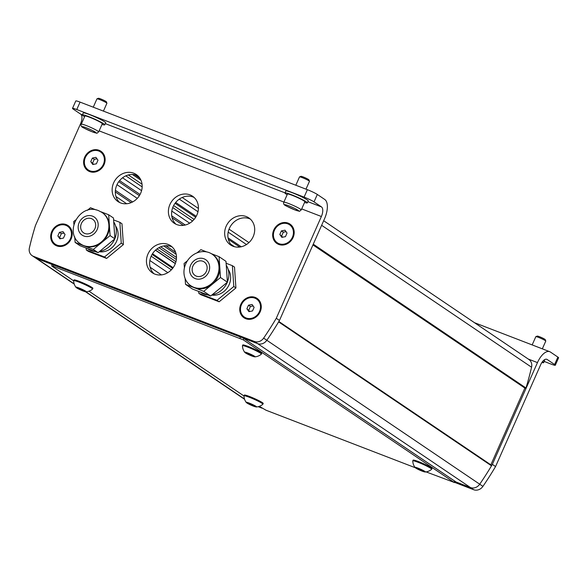 <?xml version="1.0" encoding="UTF-8"?>
<svg xmlns="http://www.w3.org/2000/svg" width="588" height="588" viewBox="0 0 588 588"><rect width="100%" height="100%" fill="white"/><g stroke="black" fill="none" stroke-linecap="round" stroke-linejoin="round"><path stroke-width="0.88" d="M175.93 261.726L156.981 248.922M176.363 259.47L158.914 247.673M176.179 254.317L163.765 245.924M175.621 252.303L165.845 245.688M126.648 203.742L115.968 196.524M131.161 202.632L115.314 191.923M132.587 201.963L115.402 190.35M137.269 198.369L116.997 184.661M183.36 225.38L172.108 217.773M139.378 195.642L118.747 181.692M185.264 225.028L171.725 215.877M140.062 194.466L119.577 180.619M189.674 223.183L171.792 211.092M141.576 190.659L122.547 177.797M192.592 220.992L172.74 207.571M142.156 186.896L125.825 175.856M234.531 246.732L230.577 244.064M194.114 219.405L173.644 205.572M142.046 184.206L128.368 174.952M239.75 247.041L228.342 239.331M195.686 217.251L175.055 203.308M140.98 180.266L132.418 174.474M241.249 246.776L228.034 237.839M196.223 216.333L175.709 202.463M139.922 178.267L134.659 174.709M248.937 242.601L229.041 229.151M198.428 208.453L182.199 197.48M161.45 274.905L150.153 267.268M171.336 269.841L151.16 256.199M172.651 268.341L152.072 254.428M173.137 267.687L152.49 253.737M175.312 263.637L155.438 250.201M175.364 263.505L155.541 250.106M323.665 220.728L528.847 359.452A8.166 7.196 124.1 0 1 531.559 367.228A311.537 274.603 124.1 0 1 525.988 387.999L313.272 244.182M525.988 387.999A0.544 0.478 124.1 0 1 525.305 388.359L312.941 244.917M524.819 388.168L490.855 464.821M491.37 465.174L278.852 321.489L491.289 465.13A0.544 0.478 124.1 0 1 491.502 465.828L278.609 321.893A311.537 274.603 124.1 0 1 266.834 340.276A8.166 7.196 124.1 0 1 257.61 343.627L243.204 338.078A0.544 0.478 124.1 0 1 243.197 338.071L456.097 482.013A0.544 0.478 124.1 0 1 455.935 481.903M491.502 465.828A311.537 274.603 124.1 0 1 479.72 484.211A8.166 7.196 124.1 0 1 470.503 487.562L456.097 482.013M52.2 264.835L50.994 264.019A0.544 0.478 124.1 0 1 50.994 264.019L36.588 258.47A8.166 7.196 124.1 0 1 35.309 257.801A8.166 7.196 124.1 0 1 35.28 257.779M84.694 157.202A11.701 10.312 124.1 0 1 99.093 150.285A11.701 10.312 124.1 0 1 104.047 164.662A11.701 10.312 124.1 0 1 89.655 171.578A11.701 10.312 124.1 0 1 84.694 157.202M273.751 230.048A11.701 10.312 124.1 0 1 288.149 223.124A11.701 10.312 124.1 0 1 293.103 237.501A11.701 10.312 124.1 0 1 278.712 244.424A11.701 10.312 124.1 0 1 273.751 230.048M51.773 231.496A11.701 10.312 124.1 0 1 66.172 224.579A11.701 10.312 124.1 0 1 71.126 238.956A11.701 10.312 124.1 0 1 56.727 245.872A11.701 10.312 124.1 0 1 51.773 231.496M240.83 304.341A11.701 10.312 124.1 0 1 255.221 297.418A11.701 10.312 124.1 0 1 260.183 311.794A11.701 10.312 124.1 0 1 245.784 318.718A11.701 10.312 124.1 0 1 240.83 304.341M140.65 193.261A16.324 14.391 124.1 0 1 118.004 201.581A16.324 14.391 124.1 0 1 113.646 182.853A16.324 14.391 124.1 0 1 136.291 174.533A16.324 14.391 124.1 0 1 140.65 193.261M137.805 175.731A16.324 14.391 -55.9 0 0 116.836 185.014A16.324 14.391 -55.9 0 0 119.68 202.537M196.914 214.936A16.324 14.391 124.1 0 1 174.268 223.256A16.324 14.391 124.1 0 1 169.91 204.528A16.324 14.391 124.1 0 1 192.555 196.208A16.324 14.391 124.1 0 1 196.914 214.936M194.069 197.414A16.324 14.391 -55.9 0 0 173.1 206.689A16.324 14.391 -55.9 0 0 175.952 224.219M253.185 236.619A16.324 14.391 124.1 0 1 230.533 244.939A16.324 14.391 124.1 0 1 226.174 226.211A16.324 14.391 124.1 0 1 248.82 217.891A16.324 14.391 124.1 0 1 253.185 236.619M250.334 219.089A16.324 14.391 -55.9 0 0 229.371 228.372A16.324 14.391 -55.9 0 0 232.216 245.894M174.967 264.468A16.324 14.391 124.1 0 1 152.321 272.788A16.324 14.391 124.1 0 1 147.963 254.06A16.324 14.391 124.1 0 1 170.608 245.74A16.324 14.391 124.1 0 1 174.967 264.468M172.122 246.945A16.324 14.391 -55.9 0 0 151.153 256.221A16.324 14.391 -55.9 0 0 153.997 273.743M301.695 208.916L321.379 216.502A8.166 3.778 111.1 0 0 321.482 206.917L314.029 201.875L317.322 194.452L324.774 199.486A16.324 7.556 -68.9 0 1 324.576 218.662L279.469 320.445A311.537 274.603 -55.9 0 1 266.834 340.276A8.166 7.196 -55.9 0 1 257.61 343.627L36.588 258.47A8.166 7.196 -55.9 0 1 35.309 257.801L74.272 284.144M321.379 216.502L276.279 318.284L279.469 320.445M82.445 114.814L80.659 114.131A8.166 3.778 -68.9 0 1 80.563 123.715L81.342 124.017M317.322 194.452A8.166 0.772 -156.1 0 0 307.377 189.689L304.084 197.12A8.166 0.772 23.9 0 1 314.029 201.875M304.084 197.12L76.771 109.537L80.064 102.106L307.377 189.689M80.659 114.131L73.206 109.089A8.166 0.772 23.9 0 1 72.5 108.383A8.166 0.772 23.9 0 1 76.771 109.537M80.064 102.106A8.166 0.772 -156.1 0 0 75.793 100.96L72.5 108.383M276.279 318.284A311.537 274.603 124.1 0 1 263.637 338.115A8.166 7.196 124.1 0 1 254.42 341.466L33.391 256.309A8.166 7.196 124.1 0 1 32.112 255.64A8.166 7.196 124.1 0 1 29.4 247.864A311.537 274.603 124.1 0 1 35.456 225.498L80.563 123.715M546.399 359.195L547.149 359.488A8.166 3.778 111.1 0 0 546.789 359.297A8.166 3.778 111.1 0 0 540.659 364.758L495.559 466.541L492.362 464.38A311.537 274.603 124.1 0 1 479.72 484.211A8.166 7.196 124.1 0 1 470.503 487.562L454.752 481.491M544.194 361.444L551.037 364.082A8.166 0.772 23.9 0 0 555.307 365.229L558.6 357.798A8.166 0.772 -156.1 0 0 557.887 357.092L554.594 364.523A8.166 0.772 23.9 0 1 555.307 365.229M547.149 359.488L554.594 364.523M528.245 359.048L537.469 362.598A16.324 7.556 -68.9 0 1 549.721 351.683A16.324 7.556 -68.9 0 1 550.442 352.058L557.887 357.092M537.469 362.598L492.362 464.38M454.399 482.285L473.693 489.723A8.166 7.196 -55.9 0 0 482.917 486.372A311.537 274.603 -55.9 0 0 495.559 466.541M258.169 406.683L261.998 408.153M73.662 280.821L51.965 266.151L53.148 266.298L243.27 339.857L454.032 482.351L426.094 471.899M415.319 467.747L266.041 410.233L259.301 406.33M243.976 395.974L88.986 291.185M542.334 348.838L545.774 341.077A5.439 0.514 -156.1 0 0 545.774 341.025A5.439 0.514 -156.1 0 0 545.304 340.606A5.439 0.514 -156.1 0 0 540.041 337.99A5.439 0.514 -156.1 0 0 535.866 336.637A5.439 0.514 -156.1 0 0 535.822 336.667L532.169 344.921M545.774 341.025L545.216 339.607A4.351 0.412 -156.1 0 0 544.841 339.269A4.351 0.412 -156.1 0 0 540.637 337.174A4.351 0.412 -156.1 0 0 537.292 336.093L535.866 336.637M305.988 189.152L309.464 181.31A5.439 0.514 -156.1 0 0 309.464 181.258A5.439 0.514 -156.1 0 0 308.994 180.839A5.439 0.514 -156.1 0 0 303.731 178.223A5.439 0.514 -156.1 0 0 299.557 176.87A5.439 0.514 -156.1 0 0 299.512 176.9L295.823 185.235M309.464 181.258L308.906 179.84A4.351 0.412 -156.1 0 0 308.531 179.502A4.351 0.412 -156.1 0 0 304.327 177.407A4.351 0.412 -156.1 0 0 300.983 176.327L299.557 176.87M301.232 209.96L304.856 201.787A9.526 0.897 -156.1 0 0 304.025 200.964A9.526 0.897 -156.1 0 0 294.419 196.208A9.526 0.897 -156.1 0 0 287.444 194.069L283.82 202.243C282.681 205.322 285.981 205.638 294.823 209.894C301.703 211.768 298.182 211.79 301.232 209.96A9.526 0.897 -156.1 0 0 300.409 209.137A9.526 0.897 -156.1 0 0 288.804 203.58A9.526 0.897 -156.1 0 0 283.82 202.243M103.429 111.11L106.906 103.267A5.439 0.514 -156.1 0 0 106.906 103.209A5.439 0.514 -156.1 0 0 106.435 102.797A5.439 0.514 -156.1 0 0 101.173 100.173A5.439 0.514 -156.1 0 0 96.998 98.821A5.439 0.514 -156.1 0 0 96.954 98.858L93.264 107.192M106.906 103.209L106.347 101.79A4.351 0.412 -156.1 0 0 105.972 101.459A4.351 0.412 -156.1 0 0 101.761 99.365A4.351 0.412 -156.1 0 0 98.424 98.277L96.998 98.821M98.674 131.91L102.297 123.737A9.526 0.897 -156.1 0 0 101.467 122.921A9.526 0.897 -156.1 0 0 91.86 118.166A9.526 0.897 -156.1 0 0 84.885 116.027L81.262 124.2C80.122 127.273 83.422 127.596 92.265 131.844C99.144 133.726 95.623 133.741 98.674 131.91A9.526 0.897 -156.1 0 0 97.843 131.087A9.526 0.897 -156.1 0 0 86.245 125.538A9.526 0.897 -156.1 0 0 81.262 124.2M542.54 361.569A12.245 1.154 23.9 0 1 543.65 362.656A12.245 1.154 23.9 0 1 541.871 362.502M544.047 360.04A12.245 1.154 23.9 0 1 544.532 360.672L543.65 362.656M287.15 194.731A12.245 1.154 23.9 0 1 284.959 192.967L285.834 190.99A12.245 1.154 23.9 0 1 292.236 192.71A12.245 1.154 23.9 0 1 308.222 200.905L307.348 202.889A12.245 1.154 23.9 0 1 304.562 202.448M284.959 192.967A12.245 1.154 23.9 0 1 291.361 194.687A12.245 1.154 23.9 0 1 307.348 202.889M84.591 116.689A12.245 1.154 23.9 0 1 82.393 114.925L83.275 112.94A12.245 1.154 23.9 0 1 89.677 114.66A12.245 1.154 23.9 0 1 105.664 122.863L104.782 124.84A12.245 1.154 23.9 0 1 102.003 124.406M82.393 114.925A12.245 1.154 23.9 0 1 88.803 116.644A12.245 1.154 23.9 0 1 104.782 124.84M256.758 299.16A10.885 9.592 124.1 0 1 256.919 299.27A10.885 9.592 124.1 0 1 259.345 312.728A10.885 9.592 124.1 0 1 246.438 318.189A10.885 9.592 124.1 0 1 244.726 317.299A10.885 9.592 124.1 0 1 244.571 317.189M254.898 298.16A10.885 9.592 124.1 0 1 256.603 299.049A10.885 9.592 124.1 0 1 259.021 312.515A10.885 9.592 124.1 0 1 246.115 317.976A10.885 9.592 124.1 0 1 244.41 317.086A10.885 9.592 124.1 0 1 241.984 303.621A10.885 9.592 124.1 0 1 254.898 298.16M246.901 308.774L248.481 305.194L252.09 304.496L254.112 307.362L252.524 310.942L248.922 311.64L246.901 308.774L249.804 311.471M253.119 305.958L250.4 306.495L248.812 310.067M248.481 305.194L250.4 306.495M67.701 226.321A10.885 9.592 124.1 0 1 67.863 226.424A10.885 9.592 124.1 0 1 70.288 239.882A10.885 9.592 124.1 0 1 57.381 245.35A10.885 9.592 124.1 0 1 55.676 244.461A10.885 9.592 124.1 0 1 55.515 244.351M65.841 225.322A10.885 9.592 124.1 0 1 67.547 226.211A10.885 9.592 124.1 0 1 69.965 239.669A10.885 9.592 124.1 0 1 57.058 245.13A10.885 9.592 124.1 0 1 55.353 244.24A10.885 9.592 124.1 0 1 52.935 230.783A10.885 9.592 124.1 0 1 65.841 225.322M57.845 235.928L59.425 232.356L63.034 231.65L65.055 234.524L63.467 238.096L59.866 238.801L57.845 235.928L60.748 238.625M64.07 233.12L61.343 233.649L59.763 237.221M59.425 232.356L61.343 233.649M289.678 224.866A10.885 9.592 124.1 0 1 289.84 224.976A10.885 9.592 124.1 0 1 292.265 238.434A10.885 9.592 124.1 0 1 279.359 243.895A10.885 9.592 124.1 0 1 277.654 243.006A10.885 9.592 124.1 0 1 277.492 242.895M287.819 223.866A10.885 9.592 124.1 0 1 289.524 224.756A10.885 9.592 124.1 0 1 291.942 238.214A10.885 9.592 124.1 0 1 279.035 243.682A10.885 9.592 124.1 0 1 277.33 242.793A10.885 9.592 124.1 0 1 274.912 229.327A10.885 9.592 124.1 0 1 287.819 223.866M279.822 234.48L281.409 230.9L285.011 230.202L287.032 233.069L285.452 236.648L281.843 237.346L279.822 234.48L282.725 237.177M286.047 231.665L283.32 232.201L281.74 235.773M281.409 230.9L283.32 232.201M100.629 152.027A10.885 9.592 124.1 0 1 100.791 152.13A10.885 9.592 124.1 0 1 103.209 165.588A10.885 9.592 124.1 0 1 90.302 171.057A10.885 9.592 124.1 0 1 88.597 170.16A10.885 9.592 124.1 0 1 88.435 170.057M98.762 151.028A10.885 9.592 124.1 0 1 100.467 151.917A10.885 9.592 124.1 0 1 102.893 165.375A10.885 9.592 124.1 0 1 89.986 170.836A10.885 9.592 124.1 0 1 88.273 169.947A10.885 9.592 124.1 0 1 85.855 156.489A10.885 9.592 124.1 0 1 98.762 151.028M90.765 161.634L92.353 158.062L95.954 157.356L97.976 160.23L96.395 163.802L92.786 164.508L90.765 161.634L93.668 164.331M96.991 158.826L94.264 159.355L92.683 162.927M92.353 158.062L94.264 159.355M244.689 352.263A11.429 11.429 0 0 1 242.462 345.766A10.341 0.97 23.9 0 1 242.469 345.722L242.785 345.009A10.341 0.97 23.9 0 1 248.195 346.464A10.341 0.97 23.9 0 1 261.689 353.388L261.373 354.101A10.341 0.97 23.9 0 1 261.351 354.138A11.429 11.429 0 0 1 255.038 356.85A5.733 0.537 -156.1 0 0 254.641 356.306A5.733 0.537 -156.1 0 0 248.437 353.27A5.733 0.537 -156.1 0 0 244.689 352.263L245.431 352.925C250.517 355.578 253.715 356.894 255.038 356.85M242.469 345.722A10.341 0.97 23.9 0 1 247.879 347.177A10.341 0.97 23.9 0 1 261.373 354.101M251.363 355.681L246.24 353.043L251.87 355.211L253.406 356.247L251.363 355.681L251.62 355.101M247.783 354.079L248.026 353.535M415.003 467.416A11.429 11.429 0 0 1 412.776 460.918A10.341 0.97 23.9 0 1 412.783 460.874L413.099 460.154A10.341 0.97 23.9 0 1 418.509 461.609A10.341 0.97 23.9 0 1 432.004 468.533L431.688 469.246A10.341 0.97 23.9 0 1 431.658 469.283A11.429 11.429 0 0 1 425.352 472.002A5.733 0.537 -156.1 0 0 424.955 471.451A5.733 0.537 -156.1 0 0 418.752 468.423A5.733 0.537 -156.1 0 0 415.003 467.416L415.745 468.07C420.832 470.731 424.029 472.039 425.352 472.002M412.783 460.874A10.341 0.97 23.9 0 1 418.193 462.322A10.341 0.97 23.9 0 1 431.688 469.246M421.677 470.834L416.554 468.188L422.184 470.356L423.72 471.4L421.677 470.834L421.934 470.246M418.09 469.231L418.333 468.68M246.203 402.376A11.429 11.429 0 0 1 243.976 395.878A10.341 0.97 23.9 0 1 243.983 395.834L244.299 395.121A10.341 0.97 23.9 0 1 249.709 396.569A10.341 0.97 23.9 0 1 263.204 403.493L262.887 404.213A10.341 0.97 23.9 0 1 262.858 404.25A11.429 11.429 0 0 1 256.552 406.962A5.733 0.537 -156.1 0 0 256.155 406.418A5.733 0.537 -156.1 0 0 249.951 403.383A5.733 0.537 -156.1 0 0 246.203 402.376L246.945 403.037C252.031 405.691 255.229 406.999 256.552 406.962M243.983 395.834A10.341 0.97 23.9 0 1 249.393 397.29A10.341 0.97 23.9 0 1 262.887 404.213M252.877 405.793L247.754 403.155L253.384 405.323L254.92 406.359L252.877 405.793L253.134 405.205M249.29 404.191L249.532 403.64M75.889 287.231A11.429 11.429 0 0 1 73.662 280.733A10.341 0.97 23.9 0 1 73.669 280.689L73.985 279.969A10.341 0.97 23.9 0 1 79.395 281.424A10.341 0.97 23.9 0 1 92.889 288.348L92.573 289.061A10.341 0.97 23.9 0 1 92.551 289.098A11.429 11.429 0 0 1 86.238 291.817A5.733 0.537 -156.1 0 0 85.848 291.266A5.733 0.537 -156.1 0 0 79.637 288.238A5.733 0.537 -156.1 0 0 75.889 287.231L76.631 287.885C81.717 290.546 84.915 291.854 86.238 291.817M73.669 280.689A10.341 0.97 23.9 0 1 79.079 282.137A10.341 0.97 23.9 0 1 92.573 289.061M82.563 290.648L77.447 288.002L83.07 290.171L84.606 291.214L82.563 290.648L82.82 290.06M78.983 289.046L79.226 288.495M91.456 218.64A8.166 7.196 124.1 0 1 92.735 219.309A8.166 7.196 124.1 0 1 94.918 228.673A8.166 7.196 124.1 0 1 84.878 233.502A8.166 7.196 124.1 0 1 83.592 232.833A8.166 7.196 124.1 0 1 81.776 222.734A8.166 7.196 124.1 0 1 91.456 218.64M95.227 251.561A19.044 16.787 124.1 0 1 91.133 250.606A19.044 16.787 124.1 0 1 88.141 249.047L87.414 248.555M114.733 238.956A19.044 16.787 124.1 0 1 114.564 239.338A19.044 16.787 124.1 0 1 99.651 251.385M115.608 225.998A16.324 14.391 124.1 0 1 116.571 241.352A16.324 14.391 124.1 0 1 99.232 251.73M100.967 211.79L108.67 214.76L109.375 225.182A19.044 16.787 124.1 0 1 107.648 234.656A19.044 16.787 124.1 0 1 101.695 242.513A19.044 16.787 124.1 0 1 84.209 245.924A19.044 16.787 124.1 0 1 81.225 244.365L80.696 244.005A19.044 16.787 124.1 0 0 83.68 245.564A19.044 16.787 124.1 0 0 107.112 234.303A19.044 16.787 124.1 0 0 102.025 212.452L102.562 212.812A19.044 16.787 124.1 0 1 109.375 225.182L110.081 235.597L93.308 249.43L75.117 242.418L74.735 236.876M73.882 224.285L73.698 221.58L75.602 220.015M87.333 210.342L90.478 207.748L96.256 209.975M75.117 242.418L79.902 245.659L98.093 252.671L106.487 245.755L114.873 238.838L113.462 217.994L108.67 214.76M113.587 219.905L119.849 222.315L121.26 243.153L104.48 256.985L86.289 249.974L86.164 248.07M113.719 221.86A19.044 16.787 124.1 0 1 114.858 238.64M86.289 249.974L88.42 251.414L106.612 258.426L123.392 244.593L121.973 223.756L119.849 222.315M104.48 256.985L106.612 258.426M93.308 249.43L98.093 252.671M121.26 243.153L123.392 244.593M110.081 235.597L114.873 238.838M196.341 276.139A8.166 7.196 124.1 0 1 195.062 275.471A8.166 7.196 124.1 0 1 193.246 265.379A8.166 7.196 124.1 0 1 202.926 261.278A8.166 7.196 124.1 0 1 204.205 261.947A8.166 7.196 124.1 0 1 206.388 271.311A8.166 7.196 124.1 0 1 196.341 276.139M227.262 282.314A19.044 16.787 124.1 0 1 227.1 282.696A19.044 16.787 124.1 0 1 212.187 294.742M207.755 294.919A19.044 16.787 124.1 0 1 200.677 292.405L199.949 291.913M228.144 269.355A16.324 14.391 124.1 0 1 229.107 284.71A16.324 14.391 124.1 0 1 211.761 295.088M212.143 254.178L212.966 254.729A19.044 16.787 124.1 0 1 219.78 267.099A19.044 16.787 124.1 0 1 218.052 276.581A19.044 16.787 124.1 0 1 212.099 284.43A19.044 16.787 124.1 0 1 194.613 287.841A19.044 16.787 124.1 0 1 191.629 286.29L190.813 285.731A19.044 16.787 124.1 0 1 185.727 263.887A19.044 16.787 124.1 0 1 212.143 254.178A19.044 16.787 124.1 0 1 217.237 276.029A19.044 16.787 124.1 0 1 190.813 285.731M190.63 265.239A10.885 9.592 124.1 0 1 204.021 258.801A10.885 9.592 124.1 0 1 208.637 272.178A10.885 9.592 124.1 0 1 195.245 278.616A10.885 9.592 124.1 0 1 190.63 265.239M211.474 253.751L219.074 256.677L220.485 277.521L203.713 291.347L185.521 284.342L185.124 278.514M184.404 267.922L184.103 263.498L187.44 260.749M197.002 252.862L200.883 249.665L206.667 251.899M185.521 284.342L192.438 289.017L210.629 296.029L227.409 282.196L225.99 261.359L219.074 256.677M226.123 263.262L232.378 265.673L233.796 286.51L217.016 300.343L198.825 293.339L198.693 291.428M226.255 265.217A19.044 16.787 124.1 0 1 227.394 281.997M233.796 286.51L235.92 287.951L234.509 267.114L232.378 265.673M220.485 277.521L227.409 282.196M217.016 300.343L219.148 301.784L235.92 287.951M198.825 293.339L200.956 294.772L219.148 301.784M203.713 291.347L210.629 296.029M246.468 244.534L228.166 232.157M197.987 211.754L179.303 199.119M531.559 367.228L321.636 225.3M525.305 388.359L312.992 244.806M482.917 486.372L263.637 338.115M473.693 489.723L254.42 341.466M244.505 399.039L85.914 291.817M74.191 283.894L33.391 256.309M99.137 130.874L283.901 202.066M321.482 206.917L307.884 201.677M285.004 192.864L105.318 123.634M243.27 339.857L243.858 338.534M240.499 337.034L239.955 338.276M454.62 481.028L454.032 482.351M53.148 266.298L53.699 265.063M288.781 205.822A7.622 0.72 23.9 0 1 298.065 210.261A7.622 0.72 23.9 0 1 294.742 209.85A7.622 0.72 23.9 0 1 285.459 205.403A7.622 0.72 23.9 0 1 288.781 205.822M86.223 127.772A7.622 0.72 23.9 0 1 95.506 132.219A7.622 0.72 23.9 0 1 92.184 131.8A7.622 0.72 23.9 0 1 82.901 127.361A7.622 0.72 23.9 0 1 86.223 127.772M245.644 353.035A5.057 0.478 23.9 0 1 247.849 353.307A5.057 0.478 23.9 0 1 254.009 356.255A5.057 0.478 23.9 0 1 251.804 355.983A5.057 0.478 23.9 0 1 245.644 353.035M415.959 468.18A5.057 0.478 23.9 0 1 418.164 468.46A5.057 0.478 23.9 0 1 424.315 471.407A5.057 0.478 23.9 0 1 422.118 471.128A5.057 0.478 23.9 0 1 415.959 468.18M247.158 403.147A5.057 0.478 23.9 0 1 249.363 403.419A5.057 0.478 23.9 0 1 255.515 406.367A5.057 0.478 23.9 0 1 253.318 406.095A5.057 0.478 23.9 0 1 247.158 403.147M76.844 287.995A5.057 0.478 23.9 0 1 79.049 288.274A5.057 0.478 23.9 0 1 85.209 291.222A5.057 0.478 23.9 0 1 83.004 290.942A5.057 0.478 23.9 0 1 76.844 287.995M92.559 216.163A10.885 9.592 124.1 0 1 97.167 229.541A10.885 9.592 124.1 0 1 83.775 235.979A10.885 9.592 124.1 0 1 79.167 222.602A10.885 9.592 124.1 0 1 92.559 216.163M176.488 257.485L160.708 246.82M167.83 272.656L149.867 260.506M456.009 481.969L243.16 338.056M244.586 399.296L85.554 291.773M32.112 255.64L35.309 257.801M474.472 322.687L549.721 351.683M52.339 264.534L51.722 265.916M454.884 481.205L454.267 482.586M102.025 212.452L98.681 210.71C79.784 202.382 62.989 233.091 80.696 244.005"/></g></svg>

